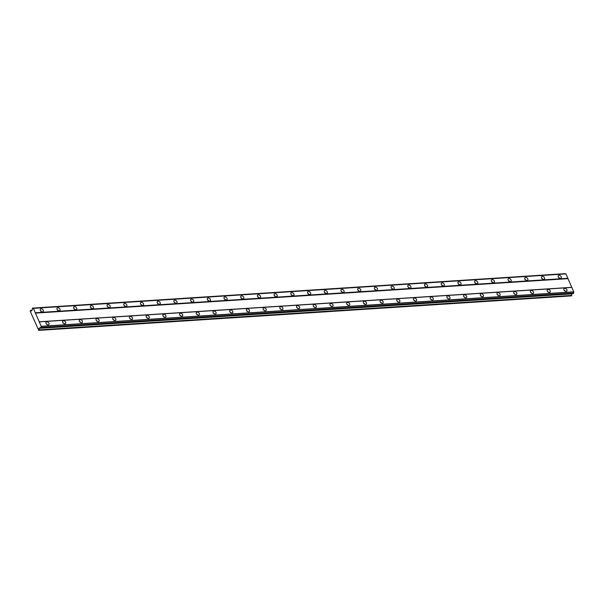 <?xml version="1.0" encoding="UTF-8"?>
<svg xmlns="http://www.w3.org/2000/svg" width="604" height="604" viewBox="0 0 604 604"><rect width="100%" height="100%" fill="white"/><g stroke="black" fill="none" stroke-linecap="round" stroke-linejoin="round"><path stroke-width="0.91" d="M46.81 321.826A1.82 1.253 40.6 0 0 46.093 322.159A1.82 1.253 40.6 0 0 46.282 323.887A1.82 1.253 40.6 0 0 48.139 324.861A1.82 1.253 40.6 0 0 48.856 324.529A1.82 1.253 40.6 0 0 48.667 322.793A1.82 1.253 40.6 0 0 46.81 321.826M564.755 288.319A1.82 1.253 40.6 0 0 564.03 288.652A1.82 1.253 40.6 0 0 564.219 290.381A1.82 1.253 40.6 0 0 566.076 291.354A1.82 1.253 40.6 0 0 566.801 291.022A1.82 1.253 40.6 0 0 566.612 289.286A1.82 1.253 40.6 0 0 564.755 288.319M548.047 289.399A1.82 1.253 40.6 0 0 547.322 289.731A1.82 1.253 40.6 0 0 547.511 291.468A1.82 1.253 40.6 0 0 549.368 292.434A1.82 1.253 40.6 0 0 550.093 292.102A1.82 1.253 40.6 0 0 549.904 290.373A1.82 1.253 40.6 0 0 548.047 289.399M531.339 290.479A1.82 1.253 40.6 0 0 530.614 290.811A1.82 1.253 40.6 0 0 530.803 292.547A1.82 1.253 40.6 0 0 532.66 293.514A1.82 1.253 40.6 0 0 533.385 293.189A1.82 1.253 40.6 0 0 533.196 291.453A1.82 1.253 40.6 0 0 531.339 290.479M514.631 291.558A1.82 1.253 40.6 0 0 513.906 291.891A1.82 1.253 40.6 0 0 514.095 293.627A1.82 1.253 40.6 0 0 515.952 294.593A1.82 1.253 40.6 0 0 516.677 294.269A1.82 1.253 40.6 0 0 516.488 292.532A1.82 1.253 40.6 0 0 514.631 291.558M497.923 292.646A1.82 1.253 40.6 0 0 497.198 292.97A1.82 1.253 40.6 0 0 497.386 294.707A1.82 1.253 40.6 0 0 499.244 295.681A1.82 1.253 40.6 0 0 499.969 295.348A1.82 1.253 40.6 0 0 499.78 293.612A1.82 1.253 40.6 0 0 497.923 292.646M481.214 293.725A1.82 1.253 40.6 0 0 480.497 294.057A1.82 1.253 40.6 0 0 480.686 295.786A1.82 1.253 40.6 0 0 482.536 296.76A1.82 1.253 40.6 0 0 483.26 296.428A1.82 1.253 40.6 0 0 483.072 294.692A1.82 1.253 40.6 0 0 481.214 293.725M464.506 294.805A1.82 1.253 40.6 0 0 463.789 295.137A1.82 1.253 40.6 0 0 463.978 296.866A1.82 1.253 40.6 0 0 465.835 297.84A1.82 1.253 40.6 0 0 466.552 297.508A1.82 1.253 40.6 0 0 466.364 295.771A1.82 1.253 40.6 0 0 464.506 294.805M447.798 295.885A1.82 1.253 40.6 0 0 447.081 296.217A1.82 1.253 40.6 0 0 447.27 297.953A1.82 1.253 40.6 0 0 449.127 298.92A1.82 1.253 40.6 0 0 449.844 298.587A1.82 1.253 40.6 0 0 449.655 296.858A1.82 1.253 40.6 0 0 447.798 295.885M431.09 296.964A1.82 1.253 40.6 0 0 430.373 297.296A1.82 1.253 40.6 0 0 430.561 299.033A1.82 1.253 40.6 0 0 432.419 299.999A1.82 1.253 40.6 0 0 433.136 299.667A1.82 1.253 40.6 0 0 432.947 297.938A1.82 1.253 40.6 0 0 431.09 296.964M414.382 298.044A1.82 1.253 40.6 0 0 413.664 298.376A1.82 1.253 40.6 0 0 413.853 300.113A1.82 1.253 40.6 0 0 415.711 301.079A1.82 1.253 40.6 0 0 416.428 300.754A1.82 1.253 40.6 0 0 416.239 299.018A1.82 1.253 40.6 0 0 414.382 298.044M397.674 299.131A1.82 1.253 40.6 0 0 396.956 299.456A1.82 1.253 40.6 0 0 397.145 301.192A1.82 1.253 40.6 0 0 399.002 302.166A1.82 1.253 40.6 0 0 399.72 301.834A1.82 1.253 40.6 0 0 399.531 300.097A1.82 1.253 40.6 0 0 397.674 299.131M380.965 300.211A1.82 1.253 40.6 0 0 380.248 300.535A1.82 1.253 40.6 0 0 380.437 302.272A1.82 1.253 40.6 0 0 382.294 303.246A1.82 1.253 40.6 0 0 383.012 302.914A1.82 1.253 40.6 0 0 382.823 301.177A1.82 1.253 40.6 0 0 380.965 300.211M364.257 301.29A1.82 1.253 40.6 0 0 363.54 301.623A1.82 1.253 40.6 0 0 363.729 303.351A1.82 1.253 40.6 0 0 365.586 304.325A1.82 1.253 40.6 0 0 366.303 303.993A1.82 1.253 40.6 0 0 366.115 302.257A1.82 1.253 40.6 0 0 364.257 301.29M347.549 302.37A1.82 1.253 40.6 0 0 346.832 302.702A1.82 1.253 40.6 0 0 347.021 304.439A1.82 1.253 40.6 0 0 348.878 305.405A1.82 1.253 40.6 0 0 349.595 305.073A1.82 1.253 40.6 0 0 349.406 303.344A1.82 1.253 40.6 0 0 347.549 302.37M330.841 303.45A1.82 1.253 40.6 0 0 330.124 303.782A1.82 1.253 40.6 0 0 330.312 305.518A1.82 1.253 40.6 0 0 332.17 306.485A1.82 1.253 40.6 0 0 332.887 306.152A1.82 1.253 40.6 0 0 332.698 304.424A1.82 1.253 40.6 0 0 330.841 303.45M314.133 304.529A1.82 1.253 40.6 0 0 313.416 304.861A1.82 1.253 40.6 0 0 313.604 306.598A1.82 1.253 40.6 0 0 315.462 307.564A1.82 1.253 40.6 0 0 316.179 307.24A1.82 1.253 40.6 0 0 315.99 305.503A1.82 1.253 40.6 0 0 314.133 304.529M297.432 305.616A1.82 1.253 40.6 0 0 296.707 305.941A1.82 1.253 40.6 0 0 296.896 307.678A1.82 1.253 40.6 0 0 298.753 308.644A1.82 1.253 40.6 0 0 299.471 308.319A1.82 1.253 40.6 0 0 299.282 306.583A1.82 1.253 40.6 0 0 297.432 305.616M280.724 306.696A1.82 1.253 40.6 0 0 279.999 307.021A1.82 1.253 40.6 0 0 280.188 308.757A1.82 1.253 40.6 0 0 282.045 309.731A1.82 1.253 40.6 0 0 282.77 309.399A1.82 1.253 40.6 0 0 282.581 307.663A1.82 1.253 40.6 0 0 280.724 306.696M264.016 307.776A1.82 1.253 40.6 0 0 263.291 308.108A1.82 1.253 40.6 0 0 263.48 309.837A1.82 1.253 40.6 0 0 265.337 310.811A1.82 1.253 40.6 0 0 266.062 310.479A1.82 1.253 40.6 0 0 265.873 308.742A1.82 1.253 40.6 0 0 264.016 307.776M247.308 308.855A1.82 1.253 40.6 0 0 246.583 309.188A1.82 1.253 40.6 0 0 246.772 310.917A1.82 1.253 40.6 0 0 248.629 311.891A1.82 1.253 40.6 0 0 249.354 311.558A1.82 1.253 40.6 0 0 249.165 309.822A1.82 1.253 40.6 0 0 247.308 308.855M230.6 309.935A1.82 1.253 40.6 0 0 229.875 310.267A1.82 1.253 40.6 0 0 230.064 312.004A1.82 1.253 40.6 0 0 231.921 312.97A1.82 1.253 40.6 0 0 232.646 312.638A1.82 1.253 40.6 0 0 232.457 310.909A1.82 1.253 40.6 0 0 230.6 309.935M213.892 311.015A1.82 1.253 40.6 0 0 213.167 311.347A1.82 1.253 40.6 0 0 213.355 313.083A1.82 1.253 40.6 0 0 215.213 314.05A1.82 1.253 40.6 0 0 215.938 313.725A1.82 1.253 40.6 0 0 215.749 311.989A1.82 1.253 40.6 0 0 213.892 311.015M197.183 312.094A1.82 1.253 40.6 0 0 196.466 312.427A1.82 1.253 40.6 0 0 196.655 314.163A1.82 1.253 40.6 0 0 198.505 315.129A1.82 1.253 40.6 0 0 199.229 314.805A1.82 1.253 40.6 0 0 199.041 313.068A1.82 1.253 40.6 0 0 197.183 312.094M180.475 313.182A1.82 1.253 40.6 0 0 179.758 313.506A1.82 1.253 40.6 0 0 179.947 315.243A1.82 1.253 40.6 0 0 181.804 316.217A1.82 1.253 40.6 0 0 182.521 315.884A1.82 1.253 40.6 0 0 182.333 314.148A1.82 1.253 40.6 0 0 180.475 313.182M163.767 314.261A1.82 1.253 40.6 0 0 163.05 314.593A1.82 1.253 40.6 0 0 163.239 316.322A1.82 1.253 40.6 0 0 165.096 317.296A1.82 1.253 40.6 0 0 165.813 316.964A1.82 1.253 40.6 0 0 165.624 315.228A1.82 1.253 40.6 0 0 163.767 314.261M147.059 315.341A1.82 1.253 40.6 0 0 146.342 315.673A1.82 1.253 40.6 0 0 146.53 317.402A1.82 1.253 40.6 0 0 148.388 318.376A1.82 1.253 40.6 0 0 149.105 318.044A1.82 1.253 40.6 0 0 148.916 316.307A1.82 1.253 40.6 0 0 147.059 315.341M130.351 316.421A1.82 1.253 40.6 0 0 129.633 316.753A1.82 1.253 40.6 0 0 129.822 318.489A1.82 1.253 40.6 0 0 131.68 319.456A1.82 1.253 40.6 0 0 132.397 319.123A1.82 1.253 40.6 0 0 132.208 317.394A1.82 1.253 40.6 0 0 130.351 316.421M113.643 317.5A1.82 1.253 40.6 0 0 112.925 317.832A1.82 1.253 40.6 0 0 113.114 319.569A1.82 1.253 40.6 0 0 114.971 320.535A1.82 1.253 40.6 0 0 115.689 320.203A1.82 1.253 40.6 0 0 115.5 318.474A1.82 1.253 40.6 0 0 113.643 317.5M96.934 318.58A1.82 1.253 40.6 0 0 96.217 318.912A1.82 1.253 40.6 0 0 96.406 320.649A1.82 1.253 40.6 0 0 98.263 321.615A1.82 1.253 40.6 0 0 98.98 321.29A1.82 1.253 40.6 0 0 98.792 319.554A1.82 1.253 40.6 0 0 96.934 318.58M80.226 319.667A1.82 1.253 40.6 0 0 79.509 319.992A1.82 1.253 40.6 0 0 79.698 321.728A1.82 1.253 40.6 0 0 81.555 322.702A1.82 1.253 40.6 0 0 82.272 322.37A1.82 1.253 40.6 0 0 82.084 320.633A1.82 1.253 40.6 0 0 80.226 319.667M63.518 320.747A1.82 1.253 40.6 0 0 62.801 321.071A1.82 1.253 40.6 0 0 62.99 322.808A1.82 1.253 40.6 0 0 64.847 323.782A1.82 1.253 40.6 0 0 65.564 323.45A1.82 1.253 40.6 0 0 65.375 321.713A1.82 1.253 40.6 0 0 63.518 320.747M41.132 308.818A1.82 1.253 40.6 0 0 40.415 309.15A1.82 1.253 40.6 0 0 40.596 310.886A1.82 1.253 40.6 0 0 42.454 311.853A1.82 1.253 40.6 0 0 43.178 311.528A1.82 1.253 40.6 0 0 42.99 309.792A1.82 1.253 40.6 0 0 41.132 308.818M559.07 275.318A1.82 1.253 40.6 0 0 558.353 275.643A1.82 1.253 40.6 0 0 558.541 277.379A1.82 1.253 40.6 0 0 560.399 278.346A1.82 1.253 40.6 0 0 561.116 278.021A1.82 1.253 40.6 0 0 560.927 276.285A1.82 1.253 40.6 0 0 559.07 275.318M542.362 276.398A1.82 1.253 40.6 0 0 541.645 276.723A1.82 1.253 40.6 0 0 541.833 278.459A1.82 1.253 40.6 0 0 543.691 279.433A1.82 1.253 40.6 0 0 544.408 279.101A1.82 1.253 40.6 0 0 544.219 277.364A1.82 1.253 40.6 0 0 542.362 276.398M525.654 277.478A1.82 1.253 40.6 0 0 524.936 277.81A1.82 1.253 40.6 0 0 525.125 279.539A1.82 1.253 40.6 0 0 526.982 280.513A1.82 1.253 40.6 0 0 527.7 280.18A1.82 1.253 40.6 0 0 527.511 278.444A1.82 1.253 40.6 0 0 525.654 277.478M508.946 278.557A1.82 1.253 40.6 0 0 508.228 278.889A1.82 1.253 40.6 0 0 508.417 280.618A1.82 1.253 40.6 0 0 510.274 281.592A1.82 1.253 40.6 0 0 510.992 281.26A1.82 1.253 40.6 0 0 510.803 279.524A1.82 1.253 40.6 0 0 508.946 278.557M492.237 279.637A1.82 1.253 40.6 0 0 491.52 279.969A1.82 1.253 40.6 0 0 491.709 281.706A1.82 1.253 40.6 0 0 493.566 282.672A1.82 1.253 40.6 0 0 494.283 282.34A1.82 1.253 40.6 0 0 494.095 280.611A1.82 1.253 40.6 0 0 492.237 279.637M475.529 280.717A1.82 1.253 40.6 0 0 474.812 281.049A1.82 1.253 40.6 0 0 475.001 282.785A1.82 1.253 40.6 0 0 476.858 283.752A1.82 1.253 40.6 0 0 477.575 283.419A1.82 1.253 40.6 0 0 477.386 281.691A1.82 1.253 40.6 0 0 475.529 280.717M458.821 281.796A1.82 1.253 40.6 0 0 458.104 282.128A1.82 1.253 40.6 0 0 458.293 283.865A1.82 1.253 40.6 0 0 460.15 284.831A1.82 1.253 40.6 0 0 460.867 284.507A1.82 1.253 40.6 0 0 460.678 282.77A1.82 1.253 40.6 0 0 458.821 281.796M442.113 282.883A1.82 1.253 40.6 0 0 441.396 283.208A1.82 1.253 40.6 0 0 441.584 284.945A1.82 1.253 40.6 0 0 443.442 285.918A1.82 1.253 40.6 0 0 444.159 285.586A1.82 1.253 40.6 0 0 443.97 283.85A1.82 1.253 40.6 0 0 442.113 282.883M425.412 283.963A1.82 1.253 40.6 0 0 424.688 284.288A1.82 1.253 40.6 0 0 424.876 286.024A1.82 1.253 40.6 0 0 426.734 286.998A1.82 1.253 40.6 0 0 427.451 286.666A1.82 1.253 40.6 0 0 427.262 284.929A1.82 1.253 40.6 0 0 425.412 283.963M408.704 285.043A1.82 1.253 40.6 0 0 407.979 285.375A1.82 1.253 40.6 0 0 408.168 287.104A1.82 1.253 40.6 0 0 410.025 288.078A1.82 1.253 40.6 0 0 410.75 287.746A1.82 1.253 40.6 0 0 410.561 286.009A1.82 1.253 40.6 0 0 408.704 285.043M391.996 286.122A1.82 1.253 40.6 0 0 391.271 286.455A1.82 1.253 40.6 0 0 391.46 288.191A1.82 1.253 40.6 0 0 393.317 289.157A1.82 1.253 40.6 0 0 394.042 288.825A1.82 1.253 40.6 0 0 393.853 287.096A1.82 1.253 40.6 0 0 391.996 286.122M375.288 287.202A1.82 1.253 40.6 0 0 374.563 287.534A1.82 1.253 40.6 0 0 374.752 289.271A1.82 1.253 40.6 0 0 376.609 290.237A1.82 1.253 40.6 0 0 377.334 289.905A1.82 1.253 40.6 0 0 377.145 288.176A1.82 1.253 40.6 0 0 375.288 287.202M358.58 288.282A1.82 1.253 40.6 0 0 357.855 288.614A1.82 1.253 40.6 0 0 358.044 290.35A1.82 1.253 40.6 0 0 359.901 291.317A1.82 1.253 40.6 0 0 360.626 290.992A1.82 1.253 40.6 0 0 360.437 289.256A1.82 1.253 40.6 0 0 358.58 288.282M341.872 289.369A1.82 1.253 40.6 0 0 341.147 289.693A1.82 1.253 40.6 0 0 341.336 291.43A1.82 1.253 40.6 0 0 343.193 292.396A1.82 1.253 40.6 0 0 343.918 292.072A1.82 1.253 40.6 0 0 343.729 290.335A1.82 1.253 40.6 0 0 341.872 289.369M325.163 290.448A1.82 1.253 40.6 0 0 324.446 290.773A1.82 1.253 40.6 0 0 324.627 292.51A1.82 1.253 40.6 0 0 326.485 293.484A1.82 1.253 40.6 0 0 327.209 293.151A1.82 1.253 40.6 0 0 327.021 291.415A1.82 1.253 40.6 0 0 325.163 290.448M308.455 291.528A1.82 1.253 40.6 0 0 307.738 291.86A1.82 1.253 40.6 0 0 307.927 293.589A1.82 1.253 40.6 0 0 309.784 294.563A1.82 1.253 40.6 0 0 310.501 294.231A1.82 1.253 40.6 0 0 310.313 292.495A1.82 1.253 40.6 0 0 308.455 291.528M291.747 292.608A1.82 1.253 40.6 0 0 291.03 292.94A1.82 1.253 40.6 0 0 291.219 294.677A1.82 1.253 40.6 0 0 293.076 295.643A1.82 1.253 40.6 0 0 293.793 295.311A1.82 1.253 40.6 0 0 293.604 293.574A1.82 1.253 40.6 0 0 291.747 292.608M275.039 293.687A1.82 1.253 40.6 0 0 274.322 294.02A1.82 1.253 40.6 0 0 274.51 295.756A1.82 1.253 40.6 0 0 276.368 296.723A1.82 1.253 40.6 0 0 277.085 296.39A1.82 1.253 40.6 0 0 276.896 294.661A1.82 1.253 40.6 0 0 275.039 293.687M258.331 294.767A1.82 1.253 40.6 0 0 257.614 295.099A1.82 1.253 40.6 0 0 257.802 296.836A1.82 1.253 40.6 0 0 259.66 297.802A1.82 1.253 40.6 0 0 260.377 297.478A1.82 1.253 40.6 0 0 260.188 295.741A1.82 1.253 40.6 0 0 258.331 294.767M241.623 295.854A1.82 1.253 40.6 0 0 240.905 296.179A1.82 1.253 40.6 0 0 241.094 297.915A1.82 1.253 40.6 0 0 242.951 298.882A1.82 1.253 40.6 0 0 243.669 298.557A1.82 1.253 40.6 0 0 243.48 296.821A1.82 1.253 40.6 0 0 241.623 295.854M224.914 296.934A1.82 1.253 40.6 0 0 224.197 297.259A1.82 1.253 40.6 0 0 224.386 298.995A1.82 1.253 40.6 0 0 226.243 299.969A1.82 1.253 40.6 0 0 226.961 299.637A1.82 1.253 40.6 0 0 226.772 297.9A1.82 1.253 40.6 0 0 224.914 296.934M208.206 298.014A1.82 1.253 40.6 0 0 207.489 298.346A1.82 1.253 40.6 0 0 207.678 300.075A1.82 1.253 40.6 0 0 209.535 301.049A1.82 1.253 40.6 0 0 210.252 300.716A1.82 1.253 40.6 0 0 210.064 298.98A1.82 1.253 40.6 0 0 208.206 298.014M191.498 299.093A1.82 1.253 40.6 0 0 190.781 299.425A1.82 1.253 40.6 0 0 190.97 301.154A1.82 1.253 40.6 0 0 192.827 302.128A1.82 1.253 40.6 0 0 193.544 301.796A1.82 1.253 40.6 0 0 193.356 300.06A1.82 1.253 40.6 0 0 191.498 299.093M174.79 300.173A1.82 1.253 40.6 0 0 174.073 300.505A1.82 1.253 40.6 0 0 174.262 302.242A1.82 1.253 40.6 0 0 176.119 303.208A1.82 1.253 40.6 0 0 176.836 302.876A1.82 1.253 40.6 0 0 176.647 301.147A1.82 1.253 40.6 0 0 174.79 300.173M158.082 301.253A1.82 1.253 40.6 0 0 157.365 301.585A1.82 1.253 40.6 0 0 157.553 303.321A1.82 1.253 40.6 0 0 159.411 304.288A1.82 1.253 40.6 0 0 160.128 303.955A1.82 1.253 40.6 0 0 159.939 302.226A1.82 1.253 40.6 0 0 158.082 301.253M141.381 302.332A1.82 1.253 40.6 0 0 140.657 302.664A1.82 1.253 40.6 0 0 140.845 304.401A1.82 1.253 40.6 0 0 142.703 305.367A1.82 1.253 40.6 0 0 143.42 305.043A1.82 1.253 40.6 0 0 143.231 303.306A1.82 1.253 40.6 0 0 141.381 302.332M124.673 303.419A1.82 1.253 40.6 0 0 123.948 303.744A1.82 1.253 40.6 0 0 124.137 305.481A1.82 1.253 40.6 0 0 125.994 306.454A1.82 1.253 40.6 0 0 126.719 306.122A1.82 1.253 40.6 0 0 126.53 304.386A1.82 1.253 40.6 0 0 124.673 303.419M107.965 304.499A1.82 1.253 40.6 0 0 107.24 304.824A1.82 1.253 40.6 0 0 107.429 306.56A1.82 1.253 40.6 0 0 109.286 307.534A1.82 1.253 40.6 0 0 110.011 307.202A1.82 1.253 40.6 0 0 109.822 305.465A1.82 1.253 40.6 0 0 107.965 304.499M91.257 305.579A1.82 1.253 40.6 0 0 90.532 305.911A1.82 1.253 40.6 0 0 90.721 307.64A1.82 1.253 40.6 0 0 92.578 308.614A1.82 1.253 40.6 0 0 93.303 308.282A1.82 1.253 40.6 0 0 93.114 306.545A1.82 1.253 40.6 0 0 91.257 305.579M74.549 306.658A1.82 1.253 40.6 0 0 73.824 306.991A1.82 1.253 40.6 0 0 74.013 308.727A1.82 1.253 40.6 0 0 75.87 309.693A1.82 1.253 40.6 0 0 76.595 309.361A1.82 1.253 40.6 0 0 76.406 307.632A1.82 1.253 40.6 0 0 74.549 306.658M57.841 307.738A1.82 1.253 40.6 0 0 57.116 308.07A1.82 1.253 40.6 0 0 57.305 309.807A1.82 1.253 40.6 0 0 59.162 310.773A1.82 1.253 40.6 0 0 59.887 310.441A1.82 1.253 40.6 0 0 59.698 308.712A1.82 1.253 40.6 0 0 57.841 307.738M39.177 329.875L39.056 328.342L40.053 327.745A0.861 0.513 -93.7 0 1 40.755 327.98L41.148 327.496A0.861 0.513 -93.7 0 1 41.238 326.371L33.356 308.327A0.861 0.513 -93.7 0 1 32.669 308.1L32.269 308.546A0.861 0.513 -93.7 0 1 32.171 309.709L31.506 311.045L30.653 310.365L30.2 311.226L38.754 330.373L39.177 329.875L571.739 295.416L571.308 295.915L38.754 330.373M33.356 308.327L565.91 273.876L573.792 291.921A0.861 0.513 -93.7 0 0 573.702 293.046L573.355 293.536L40.793 327.995M571.837 293.635L571.739 295.416M32.616 308.085L565.231 273.65A0.861 0.513 -93.7 0 0 565.427 273.906M41.14 327.587L573.694 293.136M41.238 326.371L573.792 291.921M573.702 293.046L41.148 327.496M573.8 291.823L41.238 326.281M39.313 321.864L571.875 287.413M571.656 287.338L39.094 321.789M35.311 313.121L567.866 278.671M567.896 278.308L35.334 312.759M33.409 308.35L565.971 273.899M32.669 308.1L565.231 273.65M30.653 310.365L32.125 310.267M39.056 328.342L571.618 293.891M40.053 327.745L40.559 327.708M47.316 324.703A1.82 1.253 40.6 0 0 46.153 323.706M565.253 291.196A1.82 1.253 40.6 0 0 564.091 290.199M548.545 292.276A1.82 1.253 40.6 0 0 547.383 291.279M531.845 293.363A1.82 1.253 40.6 0 0 530.682 292.359M515.136 294.442A1.82 1.253 40.6 0 0 513.974 293.438M498.428 295.522A1.82 1.253 40.6 0 0 497.266 294.526M481.72 296.602A1.82 1.253 40.6 0 0 480.558 295.605M465.012 297.681A1.82 1.253 40.6 0 0 463.849 296.685M448.304 298.761A1.82 1.253 40.6 0 0 447.141 297.764M431.596 299.841A1.82 1.253 40.6 0 0 430.433 298.844M414.888 300.928A1.82 1.253 40.6 0 0 413.725 299.924M398.179 302.008A1.82 1.253 40.6 0 0 397.017 301.011M381.471 303.087A1.82 1.253 40.6 0 0 380.309 302.091M364.763 304.167A1.82 1.253 40.6 0 0 363.6 303.17M348.055 305.247A1.82 1.253 40.6 0 0 346.892 304.25M331.347 306.326A1.82 1.253 40.6 0 0 330.184 305.33M314.639 307.413A1.82 1.253 40.6 0 0 313.476 306.409M297.931 308.493A1.82 1.253 40.6 0 0 296.768 307.496M281.222 309.573A1.82 1.253 40.6 0 0 280.06 308.576M264.514 310.652A1.82 1.253 40.6 0 0 263.352 309.656M247.814 311.732A1.82 1.253 40.6 0 0 246.651 310.735M231.106 312.812A1.82 1.253 40.6 0 0 229.943 311.815M214.397 313.891A1.82 1.253 40.6 0 0 213.235 312.895M197.689 314.978A1.82 1.253 40.6 0 0 196.526 313.974M180.981 316.058A1.82 1.253 40.6 0 0 179.818 315.062M164.273 317.138A1.82 1.253 40.6 0 0 163.11 316.141M147.565 318.217A1.82 1.253 40.6 0 0 146.402 317.221M130.857 319.297A1.82 1.253 40.6 0 0 129.694 318.3M114.148 320.377A1.82 1.253 40.6 0 0 112.986 319.38M97.44 321.464A1.82 1.253 40.6 0 0 96.278 320.46M80.732 322.544A1.82 1.253 40.6 0 0 79.569 321.547M64.024 323.623A1.82 1.253 40.6 0 0 62.861 322.627M41.638 311.702A1.82 1.253 40.6 0 0 40.476 310.698M559.576 278.195A1.82 1.253 40.6 0 0 558.413 277.191M542.868 279.274A1.82 1.253 40.6 0 0 541.705 278.278M526.159 280.354A1.82 1.253 40.6 0 0 524.997 279.358M509.451 281.434A1.82 1.253 40.6 0 0 508.289 280.437M492.743 282.513A1.82 1.253 40.6 0 0 491.581 281.517M476.035 283.593A1.82 1.253 40.6 0 0 474.872 282.596M459.327 284.68A1.82 1.253 40.6 0 0 458.164 283.676M442.619 285.76A1.82 1.253 40.6 0 0 441.456 284.763M425.911 286.84A1.82 1.253 40.6 0 0 424.748 285.843M409.202 287.919A1.82 1.253 40.6 0 0 408.04 286.923M392.494 288.999A1.82 1.253 40.6 0 0 391.332 288.002M375.786 290.079A1.82 1.253 40.6 0 0 374.631 289.082M359.086 291.166A1.82 1.253 40.6 0 0 357.923 290.162M342.377 292.245A1.82 1.253 40.6 0 0 341.215 291.249M325.669 293.325A1.82 1.253 40.6 0 0 324.507 292.328M308.961 294.405A1.82 1.253 40.6 0 0 307.798 293.408M292.253 295.484A1.82 1.253 40.6 0 0 291.09 294.488M275.545 296.564A1.82 1.253 40.6 0 0 274.382 295.567M258.837 297.651A1.82 1.253 40.6 0 0 257.674 296.647M242.129 298.731A1.82 1.253 40.6 0 0 240.966 297.727M225.42 299.811A1.82 1.253 40.6 0 0 224.258 298.814M208.712 300.89A1.82 1.253 40.6 0 0 207.549 299.894M192.004 301.97A1.82 1.253 40.6 0 0 190.841 300.973M175.296 303.049A1.82 1.253 40.6 0 0 174.133 302.053M158.588 304.129A1.82 1.253 40.6 0 0 157.425 303.132M141.88 305.216A1.82 1.253 40.6 0 0 140.717 304.212M125.171 306.296A1.82 1.253 40.6 0 0 124.009 305.299M108.463 307.376A1.82 1.253 40.6 0 0 107.301 306.379M91.755 308.455A1.82 1.253 40.6 0 0 90.6 307.459M75.055 309.535A1.82 1.253 40.6 0 0 73.892 308.538M58.346 310.615A1.82 1.253 40.6 0 0 57.184 309.618"/></g></svg>
